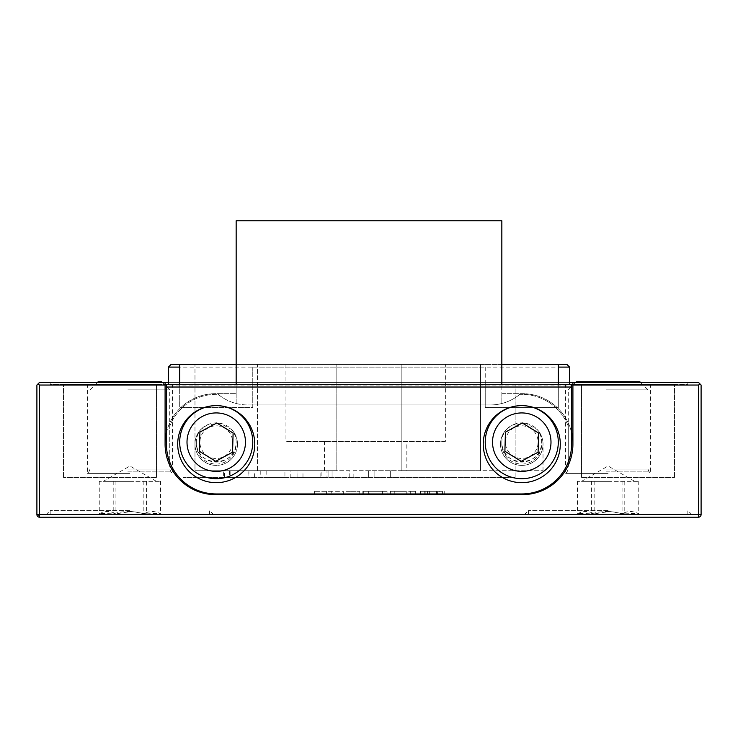 <?xml version="1.0" encoding="UTF-8"?>
<svg xmlns="http://www.w3.org/2000/svg" width="738" height="738" viewBox="0 0 738 738"><rect width="100%" height="100%" fill="white"/><g stroke="black" fill="none" stroke-linecap="round" stroke-linejoin="round"><path stroke-width="0.55" stroke-dasharray="3.69 2.77" d="M248.051 477.357L229.527 477.357L248.051 477.357L248.051 470.715L229.527 470.715L248.051 470.715M284.933 477.357L266.15 477.357L284.933 477.357L284.933 470.715L266.15 470.715L284.933 470.715M365.661 470.715L406.841 470.715L365.661 470.715M230.127 470.715L248.918 470.715L223.632 470.715L223.632 477.357L248.918 477.357L223.623 477.357L250.09 477.357L223.623 477.357L250.09 477.357L224.38 477.357L224.38 470.715L230.127 470.715L230.127 477.357M248.918 470.715L223.623 470.715L250.09 470.715L223.623 470.715L248.918 470.715L248.918 477.357M290.837 470.715L260.246 470.715L290.837 470.715L290.837 477.357L260.246 477.357L290.837 477.357M326.999 470.715L297.008 470.715L328.078 470.715L305.67 470.715L326.999 470.715L326.999 477.357L297.008 477.357L326.999 477.357M297.073 470.715L320.108 470.715L320.108 477.357L297.073 477.357M302.967 470.715L321.104 470.715L321.104 477.357L302.967 477.357M349.775 470.715L332.063 470.715L349.775 470.715L349.775 477.357L332.063 477.357L349.775 477.357L349.775 470.715M353.161 470.715L390.319 470.715L353.161 470.715L353.161 477.357L390.319 477.357L353.161 477.357L353.161 470.715M406.841 441.49L324.48 441.49L406.841 441.49L406.841 470.715M328.078 470.715L328.078 477.357L328.087 470.715M297.008 470.715L297.008 477.357L297.008 470.715M332.063 470.715L332.063 477.357L332.063 470.715M390.319 470.715L390.319 477.357L390.319 470.715M374.858 470.715L374.858 477.357L374.858 470.715M368.622 470.715L368.622 477.357L368.622 470.715M445.365 441.49L285.957 441.49L445.365 441.49L445.365 364.443L285.957 364.443L445.365 364.443M480.512 470.715L401.168 470.715L543.02 470.715L480.512 470.715L480.512 364.443L401.168 364.443L543.02 364.443L401.168 364.443L401.168 470.715L401.168 364.443L401.168 470.715L401.168 364.443L480.512 364.443L480.512 470.715L401.168 470.715L480.512 470.715M257.488 470.715L336.832 470.715L194.98 470.715L257.488 470.715L257.488 364.443L194.98 364.443L336.832 364.443L194.98 364.443L336.832 364.443L257.488 364.443L257.488 470.715L336.832 470.715L336.832 364.443L336.832 470.715L336.832 364.443L336.832 470.715L194.98 470.715L194.98 364.443L194.98 444.147A21.254 21.254 0 0 0 226.861 462.551A21.254 21.254 0 0 0 226.861 425.743A21.254 21.254 0 0 0 194.98 444.147A21.254 21.254 0 0 0 224.167 463.861A21.254 21.254 0 0 0 231.566 429.424L219.952 423.234L206.991 425.033L200.902 429.424A21.254 21.254 0 0 0 194.98 444.147L194.98 470.715L257.488 470.715M701.1 514.552A2.657 2.657 0 0 1 698.443 517.209L39.557 517.209L37.675 516.434L36.9 514.552L36.9 385.033L37.675 384.258L39.557 385.033L698.443 385.033L700.325 384.258L701.1 385.033L701.1 514.552L698.443 514.552L698.443 517.209M39.557 385.033L39.557 514.552L37.675 516.434M515.124 477.357L183.024 477.357L515.124 477.357L515.124 384.369L183.024 384.369L515.124 384.369L515.124 477.357M581.544 477.357L674.532 477.357L581.544 477.357L581.544 384.369L674.532 384.369L581.544 384.369L581.544 477.357M156.456 477.357L63.468 477.357L156.456 477.357L156.456 384.369L63.468 384.369L156.456 384.369L156.456 477.357M543.02 470.715L543.02 444.147A21.254 21.254 0 0 0 511.139 425.743A21.254 21.254 0 0 0 511.139 462.551A21.254 21.254 0 0 0 537.098 429.424L525.484 423.234L512.523 425.033L506.434 429.424A21.254 21.254 0 0 0 513.832 463.861A21.254 21.254 0 0 0 543.02 444.147L543.02 470.715M566.932 364.443L171.068 364.443M700.325 384.258L698.443 382.376L39.557 382.376L37.675 384.258M572.909 382.376L572.909 384.369L687.816 384.369L687.816 382.376L572.909 382.376L687.816 382.376L687.816 384.369L50.184 384.369L50.184 382.376L165.091 382.376L50.184 382.376L50.184 384.369L165.091 384.369L165.091 444.147M569.588 382.376L168.412 382.376M168.412 384.369L168.412 367.1L569.588 367.1L569.588 384.369L168.412 384.369L179.703 384.369L179.703 407.616L252.765 407.616L252.765 364.443L501.84 364.443M165.091 382.376L165.091 384.369M183.024 477.357L183.024 384.369L183.024 477.357M674.532 477.357L674.532 384.369L674.532 477.357M63.468 477.357L63.468 384.369L63.468 477.357M236.16 364.443L252.765 364.443L252.765 367.1L485.235 367.1L485.235 384.369L569.588 384.369M485.235 367.1L485.235 407.616L558.297 407.616L558.297 364.443M179.703 364.443L179.703 407.616L252.765 407.616L252.765 367.1M179.703 384.369L485.235 384.369L485.235 407.616L558.297 407.616L558.297 384.369M236.16 494.626L215.57 494.626A50.479 50.479 0 0 1 165.091 444.147A50.479 50.479 0 0 1 215.57 393.668L236.16 393.668L236.16 403.492A46.494 46.494 0 0 1 218.144 394.332L216.234 394.332A49.815 49.815 0 0 0 169.74 426.26A49.815 49.815 0 0 1 216.234 394.332L218.144 394.332A46.494 46.494 0 0 0 247.728 404.959A46.494 46.494 0 0 1 236.16 403.492L236.16 402.966L501.84 402.966L236.16 402.966L236.16 384.369L166.419 384.369L166.419 444.147A49.815 49.815 0 0 0 169.74 462.034L169.74 426.26L169.74 462.034A49.815 49.815 0 0 0 216.234 493.962L236.16 493.962L236.16 494.626L522.43 494.626A50.479 50.479 0 0 0 572.909 444.147A50.479 50.479 0 0 0 522.43 393.668A50.479 50.479 0 0 1 571.581 432.643M166.419 432.643A50.479 50.479 0 0 1 215.57 393.668L236.16 393.668L236.16 384.369L166.419 384.369M572.909 444.147L572.909 384.369M501.84 393.668L522.43 393.668L501.84 393.668L501.84 384.369L236.16 384.369L571.581 384.369L501.84 384.369L501.84 403.492L501.84 393.668M129.888 384.369L87.379 384.369L129.888 384.369M608.112 384.369L565.603 384.369L608.112 384.369M501.84 494.626L501.84 493.962L521.766 493.962A49.815 49.815 0 0 0 571.581 444.147L571.581 384.369M519.856 394.332A46.494 46.494 0 0 1 490.272 404.959L247.728 404.959L490.272 404.959A46.494 46.494 0 0 0 519.856 394.332L521.766 394.332A49.815 49.815 0 0 1 568.26 426.26L568.26 462.034L568.26 426.26A49.815 49.815 0 0 0 521.766 394.332L519.856 394.332M608.112 473.372L565.603 473.372L608.112 473.372M129.888 473.372L87.379 473.372L129.888 473.372M608.112 517.209L521.766 517.209L608.112 517.209M129.888 517.209L43.542 517.209L129.888 517.209M608.112 510.567L528.408 510.567L608.112 510.567M129.888 510.567L50.184 510.567L129.888 510.567M522.31 422.985L538.639 433.04L538.094 452.209L521.222 461.324L504.893 451.269L505.438 432.099L522.31 422.985M216.778 422.985L233.107 433.04L232.562 452.209L215.69 461.324L199.361 451.269L199.906 432.099L216.778 422.985M363.723 491.305L363.723 493.962L387.016 493.962L369.111 493.962L387.016 493.962L387.035 491.305L369.111 491.305L369.111 493.962L387.063 493.962L387.063 491.305L362.847 491.305L387.063 491.305L387.063 493.962L406.232 493.962L406.232 491.305L390.365 491.305L410.697 491.305L406.232 491.305L406.232 493.962L406.232 491.305L394.784 491.305L406.232 491.305L406.232 493.962L390.365 493.962L410.697 493.962L410.697 491.305L415.669 491.305L410.697 491.305L410.697 493.962L437.819 493.962L437.828 491.305L420.282 491.305L437.265 491.305L429.11 491.305L429.627 491.305L429.627 493.962L436.149 493.962L420.715 493.962L501.84 493.962M521.766 405.623A36.531 36.531 0 0 0 497.763 469.691A36.531 36.531 0 0 0 555.972 454.977A36.531 36.531 0 0 0 521.766 405.623A38.524 38.524 0 0 0 488.399 463.409A38.524 38.524 0 0 0 555.133 463.409A38.524 38.524 0 0 0 521.766 405.623M198.873 410.014A36.531 36.531 0 0 0 192.231 469.691A36.531 36.531 0 0 0 250.44 454.977A36.531 36.531 0 0 0 216.234 405.623A38.524 38.524 0 0 0 182.867 463.409A38.524 38.524 0 0 0 249.601 463.409A38.524 38.524 0 0 0 216.234 405.623M394.784 491.305L394.784 493.962M345.993 491.305L359.766 491.305L345.993 491.305L345.993 493.962L359.766 493.962L345.993 493.962L345.993 491.305M236.16 493.962L326.408 493.962L326.408 491.305L326.408 493.962L314.37 493.962L314.37 491.305L314.37 493.962L343.299 493.962L343.299 491.305L314.37 491.305L331.233 491.305L331.233 493.962L331.233 491.305L343.299 491.305L343.299 493.962L331.233 493.962L363.723 493.962M382.404 491.305L368.336 491.305L368.336 493.962L382.404 493.962M442.431 491.305L437.413 491.305L437.413 493.962L442.431 493.962L442.431 491.305M439.451 491.305L429.11 491.305L429.11 493.962L439.451 493.962L439.451 491.305M501.84 384.369L501.84 220.791L236.16 220.791L236.16 384.369M436.462 491.305L436.462 493.962M420.715 491.305L420.715 493.962M425.18 491.305L425.18 493.962M424.747 491.305L424.747 493.962M420.282 491.305L420.282 493.962M427.514 491.305L427.514 493.962M415.669 491.305L415.669 493.962L415.669 491.305M410.697 491.305L410.697 493.962L410.697 491.305M407.062 491.305L407.062 493.962M390.365 491.305L390.365 493.962L390.365 491.305M362.847 491.305L362.847 493.962L362.847 491.305M359.766 491.305L359.766 493.962L359.766 491.305M609.745 514.552L576.23 514.552L609.745 514.552M624.791 481.342L577.476 481.342L638.748 481.342L624.791 481.342L624.791 513.86L609.477 511.48L594.155 513.86C588.573 510.742 583.02 510.742 577.476 513.86L576.23 514.552M624.791 513.86L637.946 513.371L638.748 513.86C633.204 510.742 627.651 510.742 622.069 513.86C611.848 510.751 601.627 510.751 591.433 513.86L578.278 513.371M604.025 514.552L687.816 514.552L604.025 514.552M591.433 481.342L591.433 513.86M622.069 481.342L622.069 513.86M638.748 481.342L638.748 513.86M594.155 481.342L594.155 513.86M577.476 481.342L577.476 513.86M609.477 481.342L581.544 481.342L609.477 481.342M576.406 381.712L639.818 381.712M606.064 389.858L647.964 389.858L606.064 389.858M98.182 381.712L161.594 381.712M127.84 389.858L169.74 389.858L127.84 389.858M501.868 443.151A19.926 19.926 0 0 1 506.434 429.424A19.926 19.926 0 0 0 508.113 456.674A19.926 19.926 0 0 0 535.419 456.674A19.926 19.926 0 0 0 537.098 429.424A19.926 19.926 0 0 1 541.664 443.151A19.926 19.926 0 0 1 521.766 464.073A19.926 19.926 0 0 1 501.868 443.151C501.822 467.606 541.71 467.606 541.664 443.151M514.008 427.782A16.328 16.328 0 0 0 513.205 456.056A16.328 16.328 0 0 0 538.094 442.615A16.328 16.328 0 0 0 514.008 427.782M196.336 443.151A19.926 19.926 0 0 1 200.902 429.424A19.926 19.926 0 0 0 202.581 456.674A19.926 19.926 0 0 0 229.887 456.674A19.926 19.926 0 0 0 231.566 429.424A19.926 19.926 0 0 1 236.132 443.151A19.926 19.926 0 0 1 216.234 464.073A19.926 19.926 0 0 1 196.336 443.151C196.29 467.606 236.178 467.606 236.132 443.151M208.476 427.782A16.328 16.328 0 0 0 207.673 456.056A16.328 16.328 0 0 0 232.562 442.615A16.328 16.328 0 0 0 208.476 427.782M131.521 514.552L98.006 514.552L131.521 514.552M146.567 481.342L99.252 481.342L160.524 481.342L146.567 481.342L146.567 513.86L131.253 511.48L115.931 513.86C110.349 510.742 104.796 510.742 99.252 513.86L98.006 514.552M146.567 513.86L159.722 513.371L160.524 513.86C154.98 510.742 149.427 510.742 143.845 513.86C133.624 510.751 123.403 510.751 113.209 513.86L100.054 513.371M125.801 514.552L209.592 514.552L125.801 514.552M113.209 481.342L113.209 513.86M143.845 481.342L143.845 513.86M160.524 481.342L160.524 513.86M115.931 481.342L115.931 513.86M99.252 481.342L99.252 513.86M131.253 481.342L103.32 481.342L131.253 481.342M698.443 385.033L698.443 514.552L39.557 514.552M606.064 469.064L647.964 469.064L606.064 469.064M606.009 471.886L649.136 471.886L606.009 471.886M127.84 469.064L169.74 469.064L127.84 469.064M127.785 471.886L170.912 471.886L127.785 471.886M229.536 470.715L229.536 477.357M266.15 470.715L266.15 477.357M324.48 470.715L324.48 441.49M254.638 477.357L254.638 470.715M260.237 470.715L260.237 477.357M302.977 477.357L302.977 470.715M297.063 477.357L297.063 470.715M285.957 364.443L285.957 441.49M640.483 382.376L647.964 389.858L647.964 469.064L649.136 471.886L650.621 473.372L650.621 384.369M575.741 382.376L568.26 389.858L568.26 469.064L567.088 471.886L565.603 473.372L565.603 384.369M162.259 382.376L169.74 389.858L169.74 469.064L170.912 471.886L172.397 473.372L172.397 384.369M97.517 382.376L90.036 389.858L90.036 469.064L88.864 471.886L87.379 473.372L87.379 384.369M528.408 514.552L528.408 510.567L521.766 517.209M687.816 514.552L687.816 510.567L694.458 517.209M50.184 514.552L50.184 510.567L43.542 517.209M209.592 514.552L209.592 510.567L216.234 517.209M444.23 493.962L444.23 491.305M382.395 491.305L382.395 493.962M637.946 513.371L639.994 514.552M634.68 481.342L608.112 466.001L581.544 481.342M159.722 513.371L161.77 514.552M156.456 481.342L129.888 466.001L103.32 481.342"/><path stroke-width="1.11" d="M701.1 514.552A2.657 2.657 0 0 1 698.443 517.209L698.443 514.552L701.1 514.552L701.1 385.033L700.325 384.258L698.443 385.033L572.909 385.033L572.909 444.147A50.479 50.479 0 0 1 522.43 494.626L215.57 494.626A50.479 50.479 0 0 1 166.419 432.643M698.443 517.209L39.557 517.209A2.657 2.657 0 0 1 36.9 514.552L36.9 385.033L37.675 384.258L39.557 385.033L39.557 514.552L36.9 514.552M171.068 364.443L168.412 367.1L171.068 364.443L236.16 364.443M501.84 364.443L558.297 364.443L558.297 367.1L569.588 367.1L566.932 364.443L569.588 367.1L569.588 384.369M569.588 382.376L698.443 382.376L700.325 384.258M37.675 384.258L39.557 382.376L168.412 382.376M179.703 384.369L179.703 367.1L168.412 367.1L168.412 384.369M558.297 364.443L566.932 364.443M558.297 384.369L558.297 367.1M179.703 367.1L179.703 364.443M39.557 385.033L165.091 385.033L165.091 444.147M165.091 385.033L165.091 382.376M572.909 382.376L572.909 385.033M571.581 432.643A50.479 50.479 0 0 1 572.909 444.147M572.909 384.369L571.581 384.369L571.581 387.026L166.419 387.026L166.419 384.369L165.091 384.369M522.31 422.985L505.438 432.099L504.893 451.269L521.222 461.324L538.094 452.209L538.639 433.04L522.31 422.985M216.778 422.985L199.906 432.099L199.361 451.269L215.69 461.324L232.562 452.209L233.107 433.04L216.778 422.985M504.405 410.014A36.531 36.531 0 0 0 502.606 473.261A36.531 36.531 0 0 0 558.279 443.187A36.531 36.531 0 0 0 504.405 410.014M198.873 410.014A36.531 36.531 0 0 0 197.074 473.261A36.531 36.531 0 0 0 252.747 443.187A36.531 36.531 0 0 0 198.873 410.014A36.531 36.531 0 0 1 216.234 405.623A38.524 38.524 0 0 1 249.601 463.409A38.524 38.524 0 0 1 182.867 463.409A38.524 38.524 0 0 1 216.234 405.623M521.766 405.623A38.524 38.524 0 0 1 555.133 463.409A38.524 38.524 0 0 1 488.399 463.409A38.524 38.524 0 0 1 521.766 405.623M166.419 384.369L571.581 384.369M166.419 387.026L166.419 444.147A49.815 49.815 0 0 0 216.234 493.962L521.766 493.962A49.815 49.815 0 0 0 571.581 444.147L571.581 387.026M501.84 384.369L501.84 220.791L236.16 220.791L236.16 384.369M501.84 494.626L501.84 493.962M236.16 494.626L236.16 493.962M640.483 382.376L639.818 381.712L576.406 381.712L575.741 382.376M162.259 382.376L161.594 381.712L98.182 381.712L97.517 382.376M39.557 517.209L39.557 514.552L698.443 514.552L698.443 385.033M507.873 416.444A29.225 29.225 0 0 0 506.443 467.043A29.225 29.225 0 0 0 550.982 442.984A29.225 29.225 0 0 0 507.873 416.444M202.341 416.444A29.225 29.225 0 0 0 200.911 467.043A29.225 29.225 0 0 0 245.45 442.984A29.225 29.225 0 0 0 202.341 416.444"/></g></svg>
